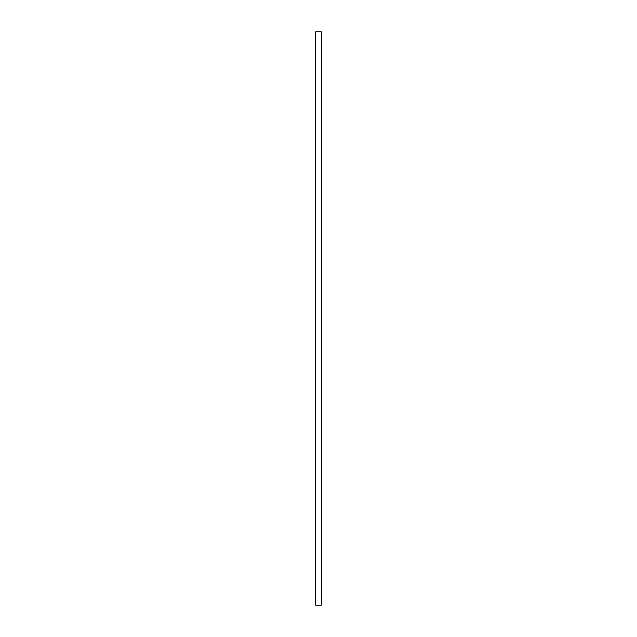 <?xml version="1.0" encoding="UTF-8"?>
<svg xmlns="http://www.w3.org/2000/svg" width="637" height="637" viewBox="0 0 637 637"><rect width="100%" height="100%" fill="white"/><g stroke="black" fill="none" stroke-linecap="round" stroke-linejoin="round"><path stroke-width="0.96" d="M321.319 31.85L315.681 31.85L315.681 605.15L321.319 605.15L321.319 31.85"/></g></svg>
